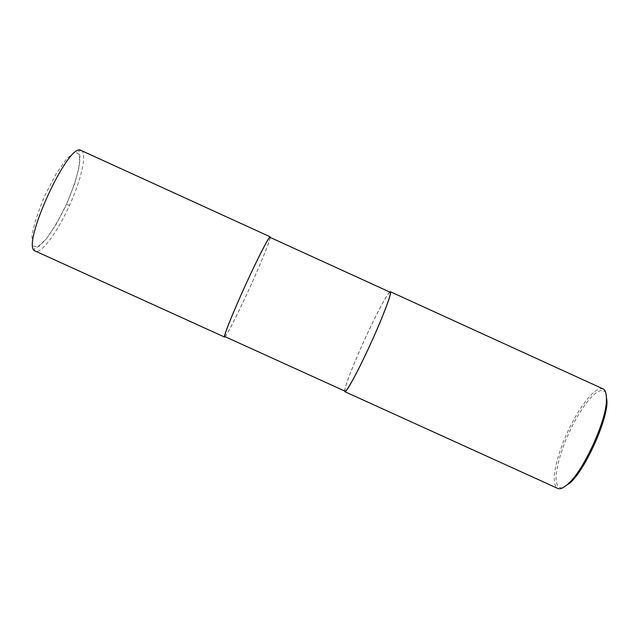 <?xml version="1.0" encoding="UTF-8"?>
<svg xmlns="http://www.w3.org/2000/svg" width="639" height="639" viewBox="0 0 639 639"><rect width="100%" height="100%" fill="white"/><g stroke="black" fill="none" stroke-linecap="round" stroke-linejoin="round"><path stroke-width="0.48" stroke-dasharray="3.19 2.4" d="M270.297 237.476C269.227 243.611 257.437 270.92 249.793 287.654C242.149 304.515 229.082 331.793 225.096 336.697M269.97 237.325C271.008 239.361 257.829 270.057 249.769 287.646C241.758 305.37 227.013 335.986 224.768 336.545M390.173 292.231C387.242 292.454 372.473 322.336 364.526 339.924C356.41 357.552 343.311 388.824 345.084 391.204M389.71 292.023C385.149 296.552 372.082 323.19 364.502 339.908C356.794 356.69 345.06 384.494 344.621 390.996M603.032 388.863C593.024 385.86 575.292 414.607 567.464 432.371C559.085 449.992 548.765 482.749 557.695 488.396M605.924 393.161C598.384 381.116 577.009 414.184 568.942 433.058C559.892 451.549 548.669 489.953 562.823 487.757M81.161 150.469C87.431 152.825 81.417 179.455 69.451 205.502C57.59 231.965 41.263 254.314 35.321 251.087M35.025 250.927L34.147 249.114C34.985 248.228 32.629 249.426 38.899 246.374L46.112 239.194L56.2 224.249L66.528 204.192C59.874 218.003 53.125 229.585 46.264 238.954L37.685 246.981L32.501 245.887L31.95 235.376C34.131 224.009 38.492 210.598 45.034 195.143L55.984 174.04L66.807 158.552L75.186 151.802L79.548 154.734L79.252 166.26C76.768 177.49 72.526 190.134 66.52 204.184L69.451 205.502M80.905 150.373L78.909 150.86C78.781 152.066 78.118 149.51 79.939 156.228C80.115 162.314 78.301 171.619 74.499 184.144L66.528 204.192"/><path stroke-width="0.96" d="M225.096 336.697L224.537 337.049C223.083 337.44 231.781 315.139 245.136 285.833C258.483 256.519 269.546 235.456 270.193 236.821L270.297 237.476M224.768 336.545C223.331 336.937 231.941 314.851 245.16 285.841C258.372 256.83 269.323 235.975 269.97 237.325L390.173 292.231C392.074 292.047 384.079 314.188 370.892 343.119C357.72 372.058 346.202 392.753 345.084 391.204L224.768 336.545M344.621 390.996L344.86 391.707C345.995 393.273 357.624 372.369 370.932 343.135C384.247 313.909 392.322 291.544 390.405 291.735L389.71 292.023M344.86 391.707L557.695 488.396C560.091 489.554 563.678 487.932 568.446 483.531C583.639 470.568 606.635 420.039 606.427 400.15C606.611 393.664 605.484 389.902 603.032 388.863L390.405 291.735M562.823 487.757L570.004 482.948C584.845 470.304 607.226 421.133 607.01 401.707L605.924 393.161M224.537 337.049L35.321 251.087C19.721 247.996 68.597 140.692 81.153 150.469L270.193 236.821M568.446 483.531L570.004 482.948M606.427 400.15L607.01 401.707"/></g></svg>

